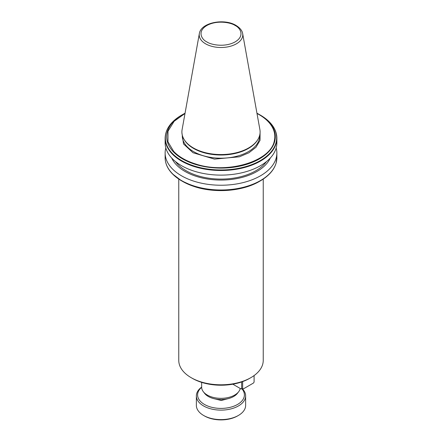 <?xml version="1.0" encoding="UTF-8"?>
<svg xmlns="http://www.w3.org/2000/svg" width="442" height="442" viewBox="0 0 442 442"><rect width="100%" height="100%" fill="white"/><g stroke="black" fill="none" stroke-linecap="round" stroke-linejoin="round"><path stroke-width="0.66" d="M260.073 132.887L260.034 140.39L255.962 147.297L248.945 152.761L239.442 156.794L214.464 159.114L193.005 152.733L183.535 143.959L181.927 132.887M228.171 398.645L221.271 400.48L213.829 398.645M250.863 377.656L249.62 378.374A40.471 23.365 0 0 1 192.38 378.374L191.137 377.656A42.233 24.382 0 0 0 250.863 377.656A42.233 24.382 0 0 0 263.233 360.412L263.233 179.082M201.646 382.369L201.646 387.159A19.354 11.177 0 0 0 203.331 391.717A19.354 11.177 0 0 0 207.315 395.06A19.354 11.177 0 0 0 238.669 391.717A19.354 11.177 0 0 0 240.221 388.463M172.507 173.921A55.664 32.139 0 0 0 181.64 180.866L193.977 186.452C214.514 193.513 242.735 191.353 259.404 181.419A54.316 31.36 180 0 1 193.939 186.436A54.316 31.36 0 0 1 182.596 181.419L181.64 180.866A55.664 32.139 0 0 0 193.673 186.143A55.664 32.139 180 0 0 260.36 180.866C268.775 175.949 274.029 170.026 276.106 163.104L276.869 157.739L276.869 152.982A55.869 32.255 0 0 0 276.178 147.921M165.131 138.247A55.869 32.255 180 0 0 172.269 154.02A55.869 32.255 0 0 0 181.496 161.054A55.869 32.255 0 0 0 193.673 166.38A55.869 32.255 180 0 0 276.123 143.49A55.869 32.255 0 0 0 276.869 138.247L276.869 142.86A55.869 32.255 180 0 1 242.382 172.662A55.869 32.255 180 0 1 181.496 165.667A55.869 32.255 180 0 1 165.131 142.86L165.131 138.247C165.396 129.186 170.899 121.473 181.64 115.113L181.64 115.113A55.664 32.139 0 0 0 172.507 153.617A55.664 32.139 0 0 0 181.64 160.562A55.664 32.139 0 0 0 193.673 165.833A55.664 32.139 0 0 0 260.36 160.562A55.664 32.139 0 0 0 275.946 142.981A55.664 32.139 0 0 0 275.946 132.694A55.664 32.139 0 0 0 269.559 122.125A55.664 32.139 0 0 0 260.36 115.113L269.664 122.224C272.869 125.539 275.018 129.092 276.106 132.876L276.869 138.247A55.869 32.255 0 0 0 276.123 132.998M175.524 161.595A49.272 28.448 0 0 0 186.159 170.761A49.272 28.448 0 0 0 266.476 161.595M270.289 158.048A50.924 29.404 180 0 1 234.365 179.021A50.924 29.404 180 0 1 184.988 171.441A50.924 29.404 180 0 1 171.711 158.048M165.822 147.921A55.869 32.255 0 0 0 165.131 152.982A55.869 32.255 0 0 0 181.496 175.789A55.869 32.255 0 0 0 242.382 182.778A55.869 32.255 0 0 0 276.869 152.982M203.331 391.717L204.613 393.38A17.951 10.365 0 0 0 208.309 396.474A17.951 10.365 0 0 0 237.387 393.38L238.669 391.717M257.918 139.418L257.548 140.037A38.714 22.349 180 0 1 193.629 148.468A38.714 22.349 180 0 1 184.452 140.037L184.082 139.418A39.106 22.581 180 0 1 182.098 129.644L199.342 33.631A21.774 12.569 180 0 0 205.602 43.819A21.774 12.569 180 0 0 230.359 46.277A21.774 12.569 180 0 0 242.658 33.631L259.902 129.644A39.106 22.581 180 0 1 257.918 139.418A39.106 22.581 180 0 1 193.347 147.937A39.106 22.581 180 0 1 184.082 139.418M182.596 114.566L185.049 113.229A54.316 31.36 0 0 0 182.596 114.566L181.64 115.113L182.596 114.566A54.316 31.36 0 0 0 173.386 151.827A54.316 31.36 0 0 0 182.596 158.91A54.316 31.36 0 0 0 194.867 164.225A54.316 31.36 0 0 0 259.404 158.91A54.316 31.36 0 0 0 274.764 141.197L274.322 140.777A53.819 31.073 0 0 0 274.322 132.362C273.432 128.639 271.438 125.114 268.349 121.804A53.819 31.073 0 0 0 256.995 113.472M201.646 387.297A23.404 13.514 0 0 0 204.453 404.447A23.404 13.514 0 0 0 234.658 405.867A23.404 13.514 0 0 0 241.962 388.883M201.646 387.104A24.636 14.221 0 0 0 196.364 395.899A24.636 14.221 0 0 0 203.58 405.955A24.636 14.221 0 0 0 230.426 409.038A24.636 14.221 0 0 0 245.636 395.899A24.636 14.221 0 0 0 242.431 388.883M238.42 415.441L237.547 415.944A23.404 13.514 0 0 1 204.453 415.944L203.58 415.441A24.636 14.221 0 0 0 238.42 415.441A24.636 14.221 0 0 0 245.636 405.38L245.636 395.899M178.767 179.082L178.767 360.412A42.233 24.382 0 0 0 191.137 377.656L192.38 378.374M185.005 113.472L174.159 121.268L167.993 131.202L167.954 141.81L173.651 151.335A53.819 31.073 0 0 0 182.944 158.54A53.819 31.073 0 0 0 195.425 163.905C226.536 174.562 270.869 161.568 274.322 140.777M241.652 381.943L241.652 388.717L240.951 388.883L232.829 384.197M242.652 381.59L242.652 388.717L243.354 388.883L253.393 383.087L254.095 382.109L254.095 375.556M240.951 388.883L243.354 388.883M242.652 388.717L241.652 388.717M196.364 395.899L196.364 405.38A24.636 14.221 0 0 0 203.58 415.441L204.453 415.944M182.286 135.175L182.286 135.849A38.714 22.349 0 0 0 193.629 151.656A38.714 22.349 0 0 0 235.813 156.501A38.714 22.349 0 0 0 259.714 135.849L259.714 135.175M206.834 41.88C202.121 39.813 196.541 31.686 206.834 25.52C217.514 19.581 231.591 22.802 235.166 25.52C239.879 27.586 245.459 35.714 235.166 41.88C224.486 47.819 210.409 44.598 206.834 41.88M173.386 151.827L173.651 151.335M165.131 152.982L165.131 157.739A55.869 32.255 0 0 0 172.269 173.513A55.869 32.255 0 0 0 181.496 180.546A55.869 32.255 0 0 0 193.673 185.872A55.869 32.255 0 0 0 276.123 162.988A55.869 32.255 0 0 0 276.869 157.739M274.316 167.369A55.664 32.139 180 0 1 260.36 180.866L259.404 181.419M195.425 163.905L194.867 164.225M268.349 121.804L268.614 121.649A54.316 31.36 0 0 0 259.404 114.566A54.316 31.36 0 0 0 256.951 113.235L260.36 115.113M274.322 132.362L274.764 132.28A54.316 31.36 0 0 0 268.614 121.649M274.764 141.197A54.316 31.36 0 0 0 274.764 132.28M242.658 33.631C242.498 32.194 241.437 28.758 236.045 25.432C224.249 18.105 200.806 22.525 199.342 33.631M181.64 180.866L172.413 173.844C167.612 168.877 165.186 163.507 165.131 157.739"/></g></svg>
